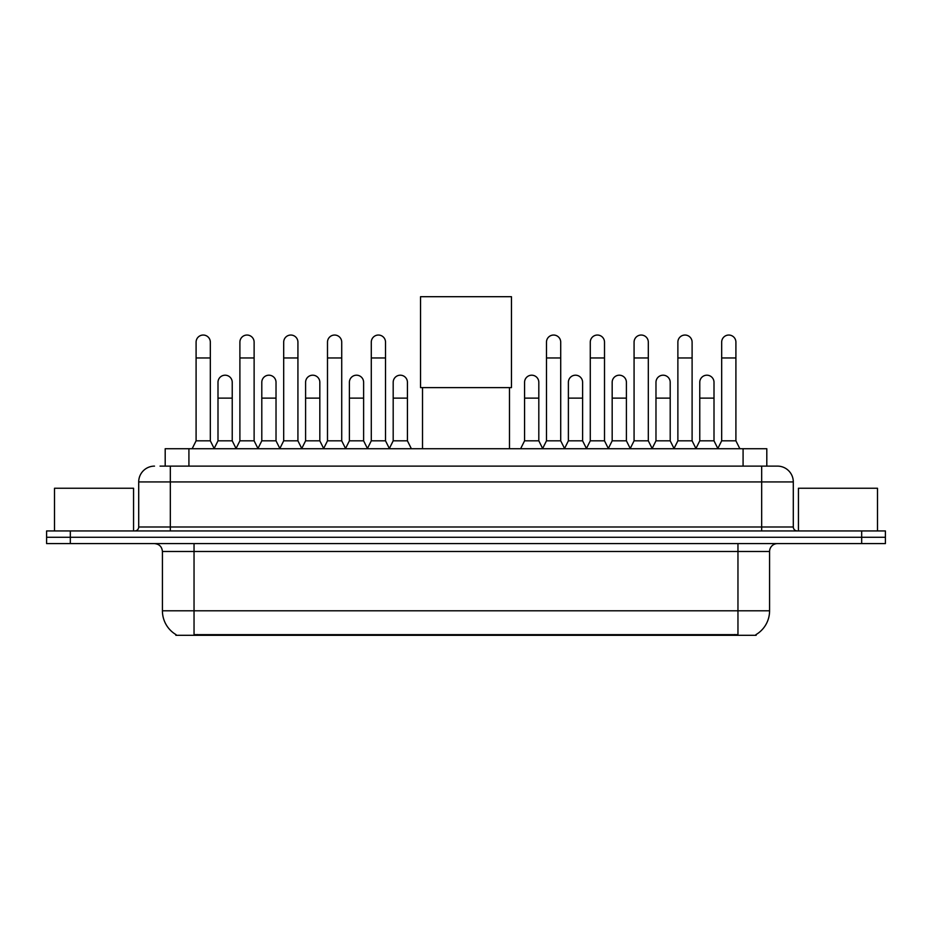 <?xml version="1.0" encoding="UTF-8"?>
<svg xmlns="http://www.w3.org/2000/svg" width="932" height="932" viewBox="0 0 932 932"><rect width="100%" height="100%" fill="white"/><g stroke="black" fill="none" stroke-linecap="round" stroke-linejoin="round"><path stroke-width="1.4" d="M160.048 466.117L170.323 466.117L160.048 466.117L165.197 466.117L165.197 448.723L766.803 448.723L766.803 466.117M756.143 634.529L756.143 635.298L175.857 635.298L175.857 634.529M176.09 634.669A27.669 27.669 0 0 1 162.424 610.798L194.042 610.798L194.042 634.669L737.958 634.669L737.958 610.798L769.576 610.798L769.576 551.499A7.91 7.91 0 0 1 777.486 543.601M162.424 610.798L162.424 551.499C161.947 546.7 159.314 544.067 154.514 543.601M755.91 634.669A27.669 27.669 0 0 0 769.576 610.798M70.319 530.949L885.4 530.949L885.4 537.275L46.6 537.275L46.6 543.601L70.319 543.601L70.319 537.275L46.6 537.275L46.6 530.949L70.319 530.949L70.319 537.275L885.4 537.275L885.4 543.601L70.319 543.601M154.514 466.117A15.809 15.809 0 0 0 138.705 481.926L138.705 526.988A3.949 3.949 0 0 1 134.744 530.949M777.486 466.117L761.677 466.117L777.486 466.117A15.809 15.809 0 0 1 793.295 481.926L793.295 526.988C793.528 529.399 794.845 530.716 797.256 530.949M793.295 481.926L170.323 481.926L170.323 466.117L761.677 466.117L761.677 526.988L793.295 526.988M133.567 530.949L133.567 488.252L54.51 488.252L54.51 530.949M877.49 530.949L877.49 488.252L798.433 488.252L798.433 530.949M422.522 387.619L422.522 448.723M509.478 387.619L509.478 448.723M420.542 296.702L511.458 296.702L511.458 387.619L420.542 387.619L420.542 296.702M192.143 448.723L196.093 440.824L210.329 440.824L214.278 448.723M210.329 440.824L210.329 342.161A7.118 7.118 0 0 0 203.211 335.042A7.118 7.118 0 0 1 203.665 335.054M196.093 440.824L196.093 357.97L210.329 357.97M196.093 357.97L196.093 342.161A7.118 7.118 0 0 1 203.211 335.042M235.947 448.723L239.897 440.824L254.121 440.824L258.082 448.723M254.121 440.824L254.121 342.161A7.118 7.118 0 0 0 247.015 335.042A7.118 7.118 0 0 1 247.458 335.054M239.897 440.824L239.897 357.97L254.121 357.97M239.897 357.97L239.897 342.161A7.118 7.118 0 0 1 247.015 335.042M279.74 448.723L283.689 440.824L297.925 440.824L301.875 448.723M297.925 440.824L297.925 342.161A7.118 7.118 0 0 0 290.807 335.042A7.118 7.118 0 0 1 291.25 335.054M283.689 440.824L283.689 357.97L297.925 357.97M283.689 357.97L283.689 342.161A7.118 7.118 0 0 1 290.807 335.042M323.544 448.723L327.493 440.824L341.718 440.824L345.679 448.723M341.718 440.824L341.718 342.161A7.118 7.118 0 0 0 334.611 335.042A7.118 7.118 0 0 1 335.054 335.054M327.493 440.824L327.493 357.97L341.718 357.97M327.493 357.97L327.493 342.161A7.118 7.118 0 0 1 334.611 335.042M367.336 448.723L371.286 440.824L385.522 440.824L389.471 448.723M385.522 440.824L385.522 342.161A7.118 7.118 0 0 0 378.404 335.042A7.118 7.118 0 0 1 378.846 335.054M371.286 440.824L371.286 357.97L385.522 357.97M371.286 357.97L371.286 342.161A7.118 7.118 0 0 1 378.404 335.042M542.529 448.723L546.478 440.824L560.715 440.824L564.664 448.723M560.715 440.824L560.715 342.161A7.118 7.118 0 0 0 553.596 335.042A7.118 7.118 0 0 1 554.039 335.054M546.478 440.824L546.478 357.97L560.715 357.97M546.478 357.97L546.478 342.161A7.118 7.118 0 0 1 553.596 335.042M586.321 448.723L590.282 440.824L604.507 440.824L608.456 448.723M604.507 440.824L604.507 342.161A7.118 7.118 0 0 0 597.389 335.042A7.118 7.118 0 0 1 597.843 335.054M590.282 440.824L590.282 357.97L604.507 357.97M590.282 357.97L590.282 342.161A7.118 7.118 0 0 1 597.389 335.042M630.125 448.723L634.075 440.824L648.311 440.824L652.26 448.723M648.311 440.824L648.311 342.161A7.118 7.118 0 0 0 641.193 335.042A7.118 7.118 0 0 1 641.635 335.054M634.075 440.824L634.075 357.97L648.311 357.97M634.075 357.97L634.075 342.161A7.118 7.118 0 0 1 641.193 335.042M673.918 448.723L677.879 440.824L692.103 440.824L696.053 448.723M692.103 440.824L692.103 342.161A7.118 7.118 0 0 0 684.985 335.042A7.118 7.118 0 0 1 685.439 335.054M677.879 440.824L677.879 357.97L692.103 357.97M677.879 357.97L677.879 342.161A7.118 7.118 0 0 1 684.985 335.042M717.722 448.723L721.671 440.824L735.907 440.824L739.857 448.723M735.907 440.824L735.907 342.161A7.118 7.118 0 0 0 728.789 335.042A7.118 7.118 0 0 1 729.232 335.054M721.671 440.824L721.671 357.97L735.907 357.97M721.671 357.97L721.671 342.161A7.118 7.118 0 0 1 728.789 335.042M214.162 448.49L217.995 440.824L232.231 440.824L236.064 448.49M232.231 440.824L232.231 382.318A7.118 7.118 0 0 0 225.556 375.212A7.118 7.118 0 0 1 232.231 382.318M217.995 440.824L217.995 398.127L232.231 398.127M217.995 398.127L217.995 382.318A7.118 7.118 0 0 1 225.556 375.212M257.966 448.49L261.799 440.824L276.023 440.824L279.856 448.49M276.023 440.824L276.023 382.318A7.118 7.118 0 0 0 269.36 375.212A7.118 7.118 0 0 1 276.023 382.318M261.799 440.824L261.799 398.127L276.023 398.127M261.799 398.127L261.799 382.318A7.118 7.118 0 0 1 269.36 375.212M301.758 448.49L305.591 440.824L319.827 440.824L323.66 448.49M319.827 440.824L319.827 382.318A7.118 7.118 0 0 0 313.152 375.212A7.118 7.118 0 0 1 319.827 382.318M305.591 440.824L305.591 398.127L319.827 398.127M305.591 398.127L305.591 382.318A7.118 7.118 0 0 1 313.152 375.212M345.551 448.49L349.395 440.824L363.62 440.824L367.453 448.49M363.62 440.824L363.62 382.318A7.118 7.118 0 0 0 356.956 375.212A7.118 7.118 0 0 1 363.62 382.318M349.395 440.824L349.395 398.127L363.62 398.127M349.395 398.127L349.395 382.318A7.118 7.118 0 0 1 356.956 375.212M389.355 448.49L393.188 440.824L407.424 440.824L411.373 448.723M407.424 440.824L407.424 382.318A7.118 7.118 0 0 0 400.748 375.212A7.118 7.118 0 0 1 407.424 382.318M393.188 440.824L393.188 398.127L407.424 398.127M393.188 398.127L393.188 382.318A7.118 7.118 0 0 1 400.748 375.212M520.627 448.723L524.576 440.824L538.812 440.824L542.645 448.49M538.812 440.824L538.812 382.318A7.118 7.118 0 0 0 532.149 375.212A7.118 7.118 0 0 1 538.812 382.318M524.576 440.824L524.576 398.127L538.812 398.127M524.576 398.127L524.576 382.318A7.118 7.118 0 0 1 532.149 375.212M564.547 448.49L568.38 440.824L582.605 440.824L586.449 448.49M582.605 440.824L582.605 382.318A7.118 7.118 0 0 0 575.941 375.212A7.118 7.118 0 0 1 582.605 382.318M568.38 440.824L568.38 398.127L582.605 398.127M568.38 398.127L568.38 382.318A7.118 7.118 0 0 1 575.941 375.212M608.34 448.49L612.173 440.824L626.409 440.824L630.242 448.49M626.409 440.824L626.409 382.318A7.118 7.118 0 0 0 619.745 375.212A7.118 7.118 0 0 1 626.409 382.318M612.173 440.824L612.173 398.127L626.409 398.127M612.173 398.127L612.173 382.318A7.118 7.118 0 0 1 619.745 375.212M652.144 448.49L655.977 440.824L670.201 440.824L674.034 448.49M670.201 440.824L670.201 382.318A7.118 7.118 0 0 0 663.537 375.212A7.118 7.118 0 0 1 670.201 382.318M655.977 440.824L655.977 398.127L670.201 398.127M655.977 398.127L655.977 382.318A7.118 7.118 0 0 1 663.537 375.212M695.936 448.49L699.769 440.824L714.005 440.824L717.838 448.49M714.005 440.824L714.005 382.318A7.118 7.118 0 0 0 707.33 375.212A7.118 7.118 0 0 1 714.005 382.318M699.769 440.824L699.769 398.127L714.005 398.127M699.769 398.127L699.769 382.318A7.118 7.118 0 0 1 707.33 375.212M734.8 635.298L734.8 634.529M197.2 635.298L197.2 634.529M188.916 466.117L188.916 448.723M743.084 466.117L743.084 448.723M737.958 543.601L737.958 551.499L162.424 551.499M769.576 551.499L737.958 551.499L737.958 610.798L194.042 610.798L194.042 543.601M861.681 543.601L861.681 530.949M170.323 530.949L170.323 481.926L138.705 481.926M138.705 526.988L761.677 526.988L761.677 530.949"/></g></svg>
